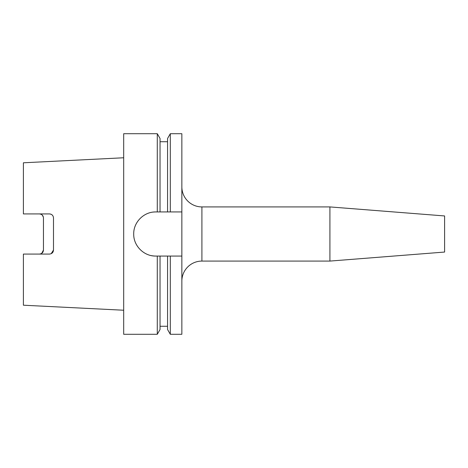 <?xml version="1.0" encoding="UTF-8"?>
<svg xmlns="http://www.w3.org/2000/svg" width="468" height="468" viewBox="0 0 468 468"><rect width="100%" height="100%" fill="white"/><g stroke="black" fill="none" stroke-linecap="round" stroke-linejoin="round"><path stroke-width="0.7" d="M329.917 206.92L444.6 215.947L444.6 252.053L329.917 261.08L329.917 206.92L201.907 206.92A20.06 20.06 0 0 1 181.853 186.867M201.907 206.92L201.907 261.08A20.06 20.06 0 0 0 181.853 281.133M170.311 256.06L181.853 256.06L181.853 334.287L170.311 334.287L170.311 256.06L155.78 256.06C143.951 256.341 133.45 245.829 133.713 234.018C133.45 222.177 143.898 211.682 155.78 211.94L157.289 211.94L157.289 133.713L123.687 133.713L123.687 334.287L157.289 334.287L157.289 256.06M167.562 326.26L160.038 326.26M160.038 256.06L160.038 329.519L157.289 334.287M157.289 211.94L167.562 211.94L167.562 138.481L170.311 133.713L170.311 211.94L181.853 211.94L181.853 133.713L170.311 133.713M123.687 310.231L23.4 305.206L23.4 254.077L49.473 254.077C51.936 253.814 53.276 252.48 53.487 250.064L53.487 217.936C53.27 215.514 51.93 214.18 49.473 213.923L23.4 213.923L23.4 162.794L123.687 157.769M41.71 253.375L43.46 250.064C43.267 252.457 41.933 253.791 39.447 254.077M43.46 250.064L43.46 217.936C43.267 215.543 41.927 214.204 39.447 213.923L40.716 214.128M51.737 214.625L51.041 214.239M50.275 214.005L49.473 213.923M51.188 253.691L53.487 250.064M43.384 217.164L42.307 215.128M160.038 211.94L160.038 138.481L157.289 133.713M167.562 211.94L170.311 211.94M170.311 334.287L167.562 329.519L167.562 256.06M181.853 256.06L181.853 211.94M155.78 211.94A22.06 22.06 0 0 0 153.592 212.045M151.468 255.639A22.06 22.06 0 0 0 155.78 256.06M329.917 261.08L201.907 261.08M167.562 141.74L160.038 141.74"/></g></svg>
